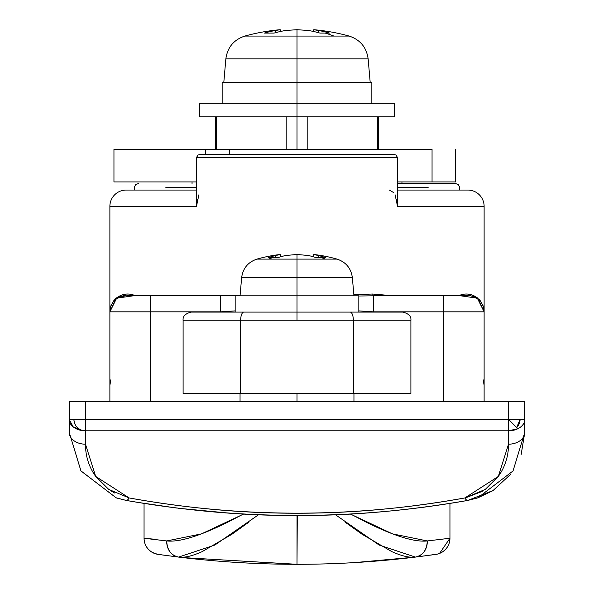 <?xml version="1.0" encoding="UTF-8"?>
<svg xmlns="http://www.w3.org/2000/svg" width="594" height="594" viewBox="0 0 594 594"><rect width="100%" height="100%" fill="white"/><g stroke="black" fill="none" stroke-linecap="round" stroke-linejoin="round"><path stroke-width="0.89" d="M492.953 490.577L467.738 500.438C407.581 510.773 350.772 515.785 297.29 515.488C243.629 515.822 186.62 510.803 126.262 500.438A16.268 4.113 -79.9 0 0 129.106 497.943L95.664 476.403L85.477 444.193L85.477 430.806L85.477 444.193C85.477 456.095 88.87 466.832 95.664 476.403L108.754 489.426L129.106 497.943C187.229 508.323 243.295 513.409 297.312 513.209C351.136 513.372 406.994 508.286 464.894 497.943L485.224 489.441L498.321 476.433C505.123 466.854 508.523 456.11 508.523 444.193L508.523 430.806L85.477 430.806A16.268 11.42 180 0 1 82.974 430.672A16.268 11.42 180 0 1 69.201 419.386L69.201 401.589L69.201 419.386L85.477 419.386L85.477 401.589L508.523 401.589L69.201 401.589L85.477 401.589L85.477 419.386L73.916 419.386C74.213 425.081 77.227 428.846 82.974 430.672L85.477 430.806L85.477 419.386L508.523 419.386L516.698 427.561L520.084 419.386L508.523 419.386L508.523 430.806L517.871 428.734L508.523 419.386L508.523 401.589L524.799 401.589L524.799 432.35L521.153 454.499M297.29 515.488L297 564.3L297.037 515.488M422.965 507.335L450.007 503.422M452.502 503.021L458.902 501.967M297 401.589L297 393.451L297 401.589M482.996 305.561L484.117 311.835L484.117 401.589L484.117 311.664M478.727 299.012L480.553 301.084M126.151 190.058L196.48 190.058L126.151 190.058A16.268 16.268 0 0 0 109.883 206.333L109.883 311.835L109.883 206.333L196.48 206.333L196.48 157.521L196.48 206.333L109.883 206.333A16.268 16.268 0 0 1 126.151 190.058L134.289 190.058L134.289 187.622L135.477 184.741L138.357 183.553M455.643 183.553L458.523 184.741L459.711 187.622L459.711 190.058L467.849 190.058L397.52 190.058L467.849 190.058A16.268 16.268 0 0 1 484.117 206.333L397.52 206.333L395.129 194.825M397.52 157.521L397.52 206.333L397.52 157.521L196.48 157.521L397.52 157.521L395.975 155.041L397.52 157.521M198.871 194.817L196.48 206.333L197.319 199.049M176.938 508.078L135.915 502.108L175.2 507.855M178.564 508.278L229.091 513.119M109.883 311.805L109.883 401.589L109.883 311.835L111.004 305.561M484.117 311.471L484.117 206.333A16.268 16.268 0 0 0 467.849 190.058M471.257 295.931L477.702 298.893L484.117 311.835A16.268 16.268 0 0 0 467.849 295.567L443.443 295.567L443.443 311.835L373.322 311.835L443.443 311.835L443.443 295.567L377.227 295.567L467.849 295.567A16.268 16.268 0 0 1 484.117 311.835L443.443 311.835L443.443 401.589L443.443 311.835L484.117 311.835L477.903 298.255L458.984 295.567C465.629 292.849 471.94 293.733 477.91 298.24M477.732 298.908L476.358 297.965L477.732 298.908L484.117 311.835L484.117 206.333L397.52 206.333L396.688 199.064M113.447 301.084L116.09 298.24C122.06 293.733 128.371 292.849 135.016 295.567L240.073 295.567L220.678 295.567L220.678 311.835L150.557 311.835L150.557 401.589L150.557 311.835L109.883 311.835A16.268 16.268 0 0 1 126.151 295.567A16.268 16.268 0 0 0 109.883 311.835L150.557 311.835L150.557 295.567L127.725 295.567M358.828 310.937L373.322 311.835L373.322 295.649L372.661 294.03L390.674 295.567L358.828 296.012M116.09 298.24L115.273 299.012M395.975 155.041L393.124 154.262L200.876 154.262L393.139 154.262M521.198 454.373L524.799 432.35A16.268 11.843 180 0 1 508.523 444.193L498.321 476.433L464.894 497.943A16.268 4.113 79.9 0 0 467.738 500.438A16.268 4.113 -100.1 0 1 464.894 497.943C353.244 518.228 241.32 518.228 129.106 497.943A16.268 4.113 100.1 0 1 126.262 500.438L116.298 497.913L80.977 470.96L69.201 432.35A16.268 11.843 0 0 0 85.477 444.193A16.268 11.843 180 0 1 69.201 432.35L69.201 419.386L73.114 426.819L82.974 430.672A11.561 11.561 0 0 1 73.916 419.386L69.201 419.386L69.201 432.35L80.925 470.871L116.201 497.861L126.262 500.438C240.414 520.441 354.239 520.441 467.738 500.438L467.82 500.423M235.172 310.892L220.678 311.835L235.172 310.937M377.227 295.56L373.322 295.649L373.322 311.835L358.828 310.892M121.77 401.589L109.883 401.589M110.194 308.657L110.952 306.044L110.194 308.657M113.877 301.158L115.503 299.539L113.877 301.158M119.914 296.807L122.876 295.901L116.818 298.507M150.557 295.567L150.557 311.835L220.678 311.835L220.678 295.567L150.557 295.567M474.086 296.807L471.124 295.901L477.182 298.507M478.497 299.539L480.123 301.158L478.497 299.539M483.056 306.044L483.806 308.657L483.048 306.044M198.025 155.041L200.876 154.262L198.025 155.041L196.48 157.514M389.374 190.058L393.859 192.723M493.139 490.458L510.617 474.302M478.43 497.653L467.738 500.438L477.702 497.913L513.023 470.96L524.799 432.35L524.799 419.386A16.268 11.42 180 0 1 517.871 428.734A16.268 11.42 180 0 1 508.523 430.806L508.523 444.193A16.268 11.843 0 0 0 524.799 432.35M85.477 419.386L85.477 430.806L508.523 430.806L508.523 419.386L85.477 419.386M520.084 419.386A11.561 11.561 0 0 1 516.698 427.561L517.871 428.734A16.268 11.42 -0 0 0 524.799 419.386L520.084 419.386L524.799 419.386L524.799 401.589L508.523 401.589L508.523 419.386L520.084 419.386M130.079 498.114L134.756 498.96M110.751 490.755L114.85 493.102M458.902 499.019L464.894 497.943M465.741 497.779L482.276 491.357M492.411 490.926L477.799 497.861M461.152 295.56L463.439 295.552M470.441 295.775L471.079 295.894M476.358 297.965L471.049 295.886L466.275 295.567M463.714 295.567L461.093 295.567M109.883 311.835L116.268 298.908L109.883 311.835L116.097 298.255L135.016 295.567M117.642 297.965L122.951 295.886L126.158 295.552L117.642 297.965L116.268 298.908L117.642 297.965M353.846 294.683L372.661 294.03L390.674 295.567M372.661 294.03L373.322 295.649M455.308 183.553L397.52 183.553M455.531 183.553L424.94 183.553M397.52 187.622L428.155 187.622M196.48 187.622L165.845 187.622M402.532 312.095L297 312.095L297 320.233L353.326 320.233A8.138 3.126 -90 0 0 350.193 312.095L191.468 312.095M410.899 320.233L353.326 320.233L353.326 393.451L410.899 393.451L410.899 320.233C411.338 316.275 408.627 313.565 402.762 312.095L350.193 312.095A8.138 3.126 90 0 1 353.326 320.233L240.674 320.233L240.674 393.451L353.326 393.451L353.326 320.233L410.899 320.233M410.729 393.451L240.674 393.451L240.674 320.233L183.101 320.233L240.674 320.233A8.138 3.126 -90 0 1 243.807 312.095L191.238 312.095C185.373 313.565 182.662 316.275 183.101 320.233L183.101 393.451L240.674 393.451L183.271 393.451M297 320.233L297 312.095L243.807 312.095A8.138 3.126 90 0 0 240.674 320.233L297 320.233M455.524 149.384L455.524 181.927L455.524 149.384M431.348 149.384L229.477 149.384L229.477 154.262L229.477 149.384L114.078 149.384M397.52 181.927L455.524 181.927M114.078 181.927L147.46 181.927M432.053 181.927L432.053 149.384L205.472 149.384L205.472 154.262M196.48 181.927L114.338 181.927M205.472 149.384L114.338 149.384M335.447 514.738L379.128 545.04L415.399 557.09L435.996 554.358L415.399 557.09A976.276 976.276 0 0 1 297 564.3A976.276 976.276 0 0 0 415.399 557.09C409.496 557.87 401.618 556.029 391.758 551.581L362.14 534.303L345.01 522.044M154.188 539.196L144.052 538.246L144.052 503.43L144.052 538.246L166.714 540.941C178.972 542.3 198.663 536.389 225.779 523.203L243.481 514.018M350.534 514.025L368.221 523.203C395.337 536.389 415.028 542.3 427.286 540.941L449.948 538.246L449.948 503.43L449.948 538.246L427.286 540.941L392.515 533.88L350.349 514.04M449.948 530.449L449.948 515.488M144.052 503.43L144.052 515.488M297 564.3A976.276 976.276 0 0 1 178.601 557.09L158.828 554.477L178.601 557.09A976.276 976.276 0 0 0 297 564.3L182.625 557.58L296.636 564.3M354.581 562.6L415.288 557.105M248.99 522.044L231.86 534.303L202.242 551.581C192.382 556.029 184.504 557.87 178.601 557.09A16.268 13.833 -83 0 1 166.714 540.941L144.052 538.246A16.268 16.268 0 0 0 158.004 554.358M415.399 557.09C422.943 555.368 426.908 549.977 427.286 540.941A16.268 13.833 83 0 1 415.399 557.09M435.996 554.358A16.268 16.268 0 0 0 449.948 538.246C449.777 544.416 446.985 549.16 441.587 552.472C434.615 555.034 440.369 553.615 430.553 555.138M412.058 557.246A16.268 4.136 -96.7 0 1 411.375 557.58M181.942 557.246A16.268 4.136 -83.3 0 0 182.625 557.58L178.712 557.105M243.666 514.033L201.492 533.872L166.714 540.941C167.092 549.977 171.057 555.368 178.601 557.09L214.872 545.032L258.561 514.731M256.927 259.11A146.443 146.443 0 0 1 280.353 254.47A146.443 146.443 0 0 0 256.927 259.11L297 259.11L297 254.47L285.699 255.509A146.25 105.168 90 0 0 278.178 257.558L272.846 257.558A146.443 103.549 90 0 0 268.666 259.11L256.927 259.11C248.025 262.125 242.931 268.295 241.647 277.613L297 277.613L241.647 277.613L240.05 295.827M278.178 257.558A146.25 105.168 -90 0 1 285.699 255.509A146.25 105.279 -90 0 0 280.353 256.883A146.25 105.279 90 0 1 285.721 255.502L297 254.47L297 259.11L325.334 259.11A146.443 103.549 -90 0 0 321.168 257.566L315.86 257.566A146.25 105.279 -90 0 0 308.301 255.509L297.007 254.47L308.301 255.509A146.25 105.279 90 0 1 315.86 257.566M325.519 257.566L321.168 257.566A146.443 103.549 90 0 1 325.334 259.11L337.073 259.11A146.443 146.443 0 0 0 313.669 254.47L318.243 255.509A146.25 101.641 90 0 1 325.519 257.566A146.25 101.641 90 0 0 318.243 255.509L314.478 254.663L318.243 255.509A146.25 101.641 -90 0 1 325.519 257.566A146.25 101.641 -90 0 0 318.243 255.509L318.243 257.566L318.243 255.509M235.172 295.827L358.828 295.827L297 295.827L297 277.613L297 312.095L297 295.827L235.172 295.827L235.172 312.095M285.721 255.502L297 254.47L308.323 255.509A146.258 105.168 90 0 1 313.669 256.883L313.669 254.47A146.443 146.443 0 0 1 337.073 259.11L297 259.11L297 277.613L297 259.11L268.666 259.11A146.443 103.549 -90 0 1 272.846 257.558L268.51 257.558A146.258 101.641 -90 0 1 275.779 255.509L280.353 254.47L280.353 256.883M307.521 255.346L308.323 255.509A146.258 105.168 -90 0 1 313.483 256.831M297 277.613L352.353 277.613L297 277.613M297.691 254.47L296.324 254.47M279.536 254.663L275.779 255.509L275.779 257.558L275.779 255.509A146.258 101.641 90 0 0 268.51 257.558M244.839 36.071A195.255 195.255 0 0 1 280.197 29.7A195.255 195.255 0 0 0 244.839 36.071L333.88 36.071A195.255 138.068 -90 0 0 325.185 33.086L319.936 33.086A195.107 140.355 -90 0 0 308.301 30.48L297 29.7L297 36.071L244.839 36.071C233.784 39.746 227.457 47.349 225.861 58.888L297 58.888L225.861 58.888L223.782 82.67M279.418 29.841L275.631 30.48L280.197 29.7L275.631 30.48L275.631 32.655L275.631 30.48A195.107 135.529 90 0 0 264.397 33.086A195.107 135.529 -90 0 1 275.631 30.48M318.369 30.48L314.582 29.841L318.369 30.48L318.369 32.655L318.369 30.48A195.107 135.529 -90 0 1 329.603 33.086L325.185 33.086A195.255 138.068 90 0 1 333.88 36.071L349.161 36.071A195.255 195.255 0 0 0 313.803 29.7L318.369 30.48A195.107 135.529 90 0 1 329.603 33.086L319.936 33.086A195.107 140.355 90 0 0 308.301 30.48L297 29.7L285.699 30.48A195.107 140.355 90 0 0 274.064 33.086L264.397 33.086L274.064 33.086A195.107 140.355 -90 0 1 285.699 30.48L297 29.7L308.301 30.48M222.149 82.67L371.851 82.67L297 82.67L297 58.888L297 103.824L199.376 103.824L199.376 116.84L297 116.84L297 82.67L222.149 82.67L222.149 103.824M313.803 31.541L313.803 29.7A195.255 195.255 0 0 1 349.161 36.071L297 36.071L297 58.888L297 29.7M199.376 103.824L394.624 103.824L297 103.824L297 116.84L394.624 116.84L297 116.84L297 149.384L297 116.84L199.376 116.84M297 58.888L368.139 58.888L297 58.888M307.18 149.384L307.18 116.84L307.18 149.384M216.283 149.384L216.283 116.84L216.283 149.384M377.717 116.84L377.717 149.384L377.717 116.84M286.82 116.84L286.82 149.384L286.82 116.84M192.048 181.927L192.048 183.553M240.05 393.451L240.05 401.589M353.95 393.451L353.95 401.589M126.262 500.438L115.488 497.624M467.738 500.438L478.512 497.624M477.702 298.893L476.373 297.98M483.174 379.826L484.117 385.313M110.826 379.826L109.883 385.313M401.952 181.927L401.952 183.553M113.951 181.927L113.951 149.384M420.27 556.489L437.058 554.165M439.567 553.415L449.948 538.246M144.052 538.246C144.223 544.394 146.993 549.123 152.368 552.442C162.311 555.821 151.849 553.155 163.432 555.13M337.073 259.11C345.975 262.125 351.069 268.295 352.353 277.613L353.95 295.827M358.828 295.827L358.828 312.095M349.161 36.071C360.216 39.746 366.543 47.349 368.139 58.888L370.218 82.67M371.851 82.67L371.851 103.824M394.624 103.824L394.624 116.84M280.197 31.541L280.197 29.7M215.644 116.84L215.644 149.384M378.356 149.384L378.356 116.84"/></g></svg>
